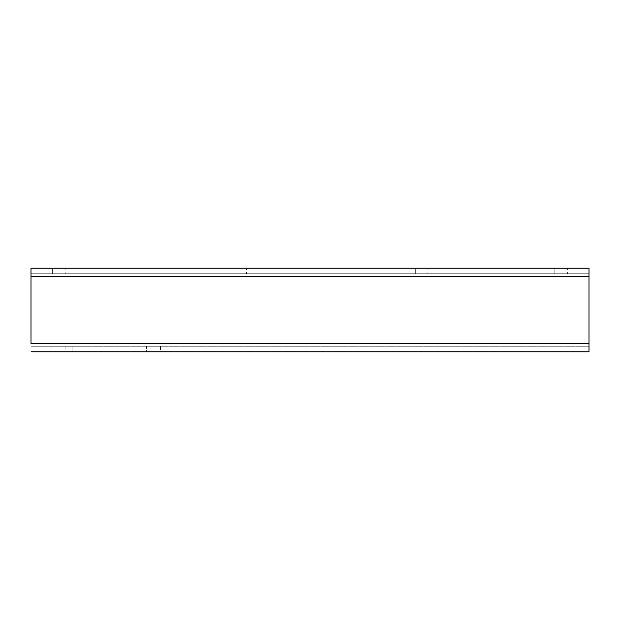 <?xml version="1.0" encoding="UTF-8"?>
<svg xmlns="http://www.w3.org/2000/svg" width="620" height="620" viewBox="0 0 620 620"><rect width="100%" height="100%" fill="white"/><g stroke="black" fill="none" stroke-linecap="round" stroke-linejoin="round"><path stroke-width="0.46" stroke-dasharray="3.1 2.33" d="M52.623 273.73L65.177 273.73L65.177 268.15L52.623 268.15L52.623 273.73L65.177 273.73L52.623 273.73L52.623 268.15L65.177 268.15L52.747 268.15L65.177 268.15L65.177 273.73L52.623 273.73M233.972 273.73L246.528 273.73L246.528 268.15L233.972 268.15L233.972 273.73L246.528 273.73L233.972 273.73L233.972 268.15L246.528 268.15L234.097 268.15L246.528 268.15L246.528 273.73L233.972 273.73M415.322 273.73L427.878 273.73L427.878 268.15L415.322 268.15L415.322 273.73L427.878 273.73L415.322 273.73L415.322 268.15L427.878 268.15L415.446 268.15L427.878 268.15L427.878 273.73L415.322 273.73M554.822 273.73L567.378 273.73L567.378 268.15L554.822 268.15L554.822 273.73L567.378 273.73L554.822 273.73L554.822 268.15L567.378 268.15L554.947 268.15L567.378 268.15L567.378 273.73L554.822 273.73M146.56 351.85L160.51 351.85L160.51 346.27L146.56 346.27L146.56 351.85L160.51 351.85L146.56 351.85L146.56 346.27L160.51 346.27L146.692 346.27L160.51 346.27L160.51 351.85L146.56 351.85M51.925 351.85L65.875 351.85L65.875 346.27L51.925 346.27L51.925 351.85L65.875 351.85L51.925 351.85L51.925 346.27L65.875 346.27L52.057 346.27L65.875 346.27L65.875 351.85L51.925 351.85M31 346.27L31 351.85L31 346.27L72.85 346.27L72.85 351.85L31 351.85L31 346.27L589 346.27L589 351.85L589 346.27L31 346.27L31 343.48L31 346.27L589 346.27L589 343.48L31 343.48L31 276.52L589 276.52L589 343.48L31 343.48L31 268.15L31 276.52L589 276.52L589 346.27L72.85 346.27L72.85 351.85L589 351.85L589 346.27L589 351.85L31 351.85L31 346.27M589 273.73L589 268.15L589 273.73L31 273.73L31 268.15L589 268.15L31 268.15L31 273.73L589 273.73L589 268.15L589 273.73L31 273.73L589 273.73L589 276.52L589 273.73"/><path stroke-width="0.93" d="M589 351.85L31 351.85L589 351.85L589 343.48L589 351.85M31 343.48L31 276.52L31 343.48L589 343.48L589 276.52L589 343.48L31 343.48M31 276.52L589 276.52L589 268.15L589 276.52L31 276.52L31 268.15L31 276.52M589 268.15L31 268.15L589 268.15"/></g></svg>
